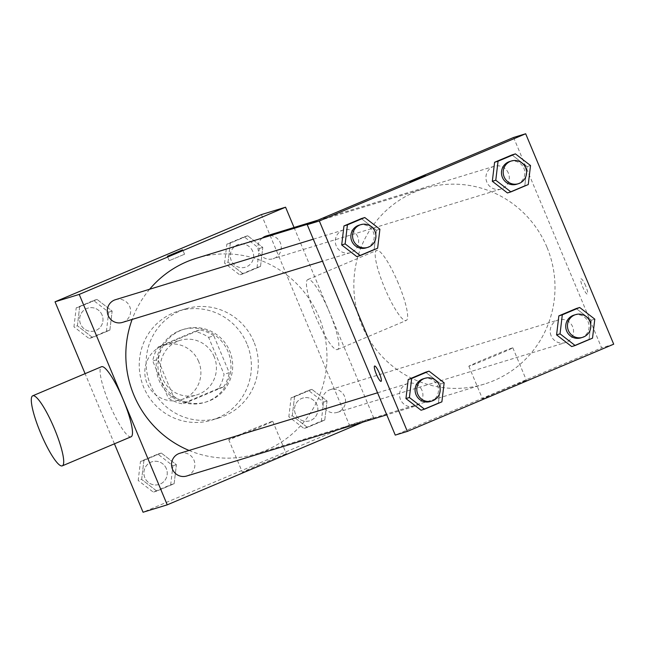 <?xml version="1.0" encoding="UTF-8"?>
<svg xmlns="http://www.w3.org/2000/svg" width="646" height="646" viewBox="0 0 646 646"><rect width="100%" height="100%" fill="white"/><g stroke="black" fill="none" stroke-linecap="round" stroke-linejoin="round"><path stroke-width="0.48" stroke-dasharray="3.23 2.42" d="M198.645 361.502A28.521 27.996 73 0 0 164.512 345.134A28.521 27.996 73 0 0 146.077 380.591A28.521 27.996 73 0 0 181.195 399.672A28.521 27.996 73 0 0 198.645 361.502M214.189 356.745A28.521 27.996 73 0 0 180.056 340.377A28.521 27.996 73 0 0 161.621 375.835A28.521 27.996 73 0 0 196.739 394.916A28.521 27.996 73 0 0 214.189 356.745M218.413 388.496L182.22 403.79A36.806 36.136 73 0 1 168.178 397.912L152.739 361.001A36.806 36.136 73 0 1 158.383 346.797L194.575 331.503A36.806 36.136 73 0 1 208.626 337.382L224.057 374.292A36.806 36.136 73 0 1 218.413 388.496L223.597 386.906L187.405 402.208L182.22 403.79M158.383 346.797L163.567 345.214L199.759 329.92L194.575 331.503M208.626 337.382L213.802 335.799L229.241 372.702L224.057 374.292M213.802 335.799A36.806 36.136 73 0 0 199.759 329.92M163.567 345.214A36.806 36.136 73 0 0 157.915 359.418L152.739 361.001M187.405 402.208A36.806 36.136 73 0 1 173.354 396.329L157.915 359.418M223.597 386.906A36.806 36.136 73 0 0 229.241 372.702M178.91 330.986A38.025 37.331 -107 0 1 182.463 329.702A38.025 37.331 -107 0 1 229.282 355.139A38.025 37.331 -107 0 1 204.701 402.418A38.025 37.331 -107 0 1 158.488 378.806A38.025 37.331 -107 0 1 178.91 330.986M180.638 330.461A38.025 37.331 73 0 0 160.216 378.273A38.025 37.331 73 0 0 206.429 401.893A38.025 37.331 73 0 0 229.701 350.996A38.025 37.331 73 0 0 184.183 329.169A38.025 37.331 73 0 0 180.638 330.461M173.354 396.329L168.178 397.912M246.893 343.729A57.034 55.992 73 0 0 178.627 310.992A57.034 55.992 73 0 0 141.765 381.907A57.034 55.992 73 0 0 211.993 420.07A57.034 55.992 73 0 0 246.893 343.729M253.805 341.613A57.034 55.992 73 0 0 185.539 308.877A57.034 55.992 73 0 0 148.669 379.8A57.034 55.992 73 0 0 218.897 417.962A57.034 55.992 73 0 0 253.805 341.613M77.399 325.786L79.668 306.777L97.037 299.429L112.146 311.106L109.877 330.122L92.499 337.462L77.399 325.786L79.668 306.777L97.037 299.429L112.146 311.106L109.877 330.122L92.499 337.462L77.399 325.786L73.943 326.844L76.212 307.835L93.581 300.487L108.689 312.163L106.42 331.172L89.051 338.52L73.943 326.844M141.652 479.405L143.921 460.388L161.298 453.048L176.406 464.716L174.137 483.733L156.76 491.073L141.652 479.405L143.921 460.388L161.298 453.048L176.406 464.716L174.137 483.733L156.76 491.073L141.652 479.405L138.196 480.462L140.465 461.446L157.842 454.098L172.95 465.774L170.681 484.791L153.304 492.131L138.196 480.462M114.431 443.818L85.086 373.663M261.38 214.593L349.405 425.028L143.057 512.238M228.03 262.123L230.299 243.106L247.676 235.766L262.785 247.434L260.516 266.451L243.138 273.791L228.03 262.123L230.299 243.106L247.676 235.766L262.785 247.434L260.516 266.451L243.138 273.791L228.03 262.123L224.574 263.18L226.843 244.164L244.22 236.824L259.329 248.492L257.06 267.509L239.682 274.849L224.574 263.18M292.291 415.733L294.56 396.717L311.929 389.376L327.038 401.045L324.768 420.062L307.399 427.41L292.291 415.733L294.56 396.717L311.929 389.376L327.038 401.045L324.768 420.062L307.399 427.41L292.291 415.733L288.835 416.791L291.104 397.774L308.481 390.434L323.581 402.103L321.312 421.119L303.943 428.468L288.835 416.791M189.052 450.448A102.286 100.421 73 0 0 256.317 453.831A102.286 100.421 73 0 0 318.914 316.92A102.286 100.421 73 0 0 196.489 258.214M149.638 289.238A102.286 100.421 73 0 0 132.131 319.447M294.043 227.473L373.59 417.631L363.052 422.08M186.686 476.021A11.878 11.668 73 0 0 193.962 460.122A11.878 11.668 73 0 0 179.733 453.298M122.433 322.411A11.878 11.668 73 0 0 129.701 306.511A11.878 11.668 73 0 0 115.481 299.687M262.203 238.108A11.878 11.668 73 0 0 273.064 258.747A11.878 11.668 73 0 0 280.34 242.839A11.878 11.668 73 0 0 266.112 236.016M323.097 405.535A11.878 11.668 -107 0 1 330.372 389.635A11.878 11.668 -107 0 1 345.004 397.581A11.878 11.668 -107 0 1 337.325 412.358A11.878 11.668 -107 0 1 323.097 405.535M373.59 417.631L349.405 425.028M285.928 453.968A23.837 0.46 -22.7 0 0 262.106 463.537A23.837 0.46 -22.7 0 0 242.371 472.283A23.837 0.46 -22.7 0 0 264.545 463.505A23.837 0.46 -22.7 0 0 286.364 453.888A23.837 0.46 -22.7 0 0 285.928 453.968M131.09 436.777A38.025 7.187 67.1 0 1 109.376 403.863A38.025 7.187 67.1 0 1 101.487 366.726M329.549 312.422A38.025 7.187 -112.9 0 0 307.835 279.516A38.025 7.187 -112.9 0 0 316.015 317.331A38.025 7.187 -112.9 0 0 337.446 349.559A38.025 7.187 -112.9 0 0 329.549 312.422M398.332 283.352A38.025 7.187 -112.9 0 0 376.618 250.438A38.025 7.187 -112.9 0 0 384.798 288.261A38.025 7.187 -112.9 0 0 406.229 320.489A38.025 7.187 -112.9 0 0 398.332 283.352M272.289 421.353A23.837 0.46 -22.7 0 0 248.46 430.922A23.837 0.46 -22.7 0 0 228.732 439.668A23.837 0.46 -22.7 0 0 250.898 430.89A23.837 0.46 -22.7 0 0 272.717 421.273A23.837 0.46 -22.7 0 0 272.289 421.353M184.417 254.29L169.22 260.685L184.417 254.29M546.936 247.176A102.286 100.421 73 0 0 424.503 188.471A102.286 100.421 73 0 0 358.393 315.652A102.286 100.421 73 0 0 484.338 384.087A102.286 100.421 73 0 0 546.936 247.176M551.119 335.791A11.878 11.668 -107 0 1 558.394 319.891A11.878 11.668 -107 0 1 573.026 327.837A11.878 11.668 -107 0 1 565.347 342.614A11.878 11.668 -107 0 1 551.119 335.791M357.723 236.767A11.878 11.668 73 0 0 343.502 229.944A11.878 11.668 73 0 0 335.815 244.721A11.878 11.668 73 0 0 350.447 252.667A11.878 11.668 73 0 0 357.723 236.767M508.354 173.096A11.878 11.668 73 0 0 494.133 166.28A11.878 11.668 73 0 0 486.454 181.05A11.878 11.668 73 0 0 501.086 189.003A11.878 11.668 73 0 0 508.354 173.096M421.975 390.378A11.878 11.668 73 0 0 407.755 383.554A11.878 11.668 73 0 0 400.076 398.332A11.878 11.668 73 0 0 414.708 406.286A11.878 11.668 73 0 0 421.975 390.378M513.586 137.461L601.612 347.887L395.255 435.105M425.593 372.209L440.701 383.877L438.432 402.894L421.055 410.234L438.432 402.894L440.701 383.877L425.593 372.209M511.971 154.927L527.079 166.595L524.81 185.612L507.433 192.952L524.81 185.612L527.079 166.595L511.971 154.927M361.332 218.59L376.44 230.267L374.171 249.283L356.794 256.624L374.171 249.283L376.44 230.267L361.332 218.59M576.232 308.538L591.332 320.214L589.063 339.223L571.694 346.571L589.063 339.223L591.332 320.214L576.232 308.538M613.7 344.189L601.612 347.887M526.046 380.526A23.837 0.46 -22.7 0 0 502.217 390.095A23.837 0.46 -22.7 0 0 482.481 398.848A23.837 0.46 -22.7 0 0 504.655 390.063A23.837 0.46 -22.7 0 0 526.474 380.446A23.837 0.46 -22.7 0 0 526.046 380.526M585.704 285.992A8.317 1.575 -112.9 0 0 580.956 278.797A8.317 1.575 -112.9 0 0 582.74 287.066A8.317 1.575 -112.9 0 0 587.432 294.116A8.317 1.575 -112.9 0 0 585.704 285.992M585.696 286A8.317 1.575 -112.9 0 0 580.948 278.797A8.317 1.575 -112.9 0 0 582.74 287.074A8.317 1.575 -112.9 0 0 587.424 294.124A8.317 1.575 -112.9 0 0 585.696 286M374.607 366.007L374.607 366.007A8.317 1.575 67.1 0 1 379.299 373.057A8.317 1.575 67.1 0 1 381.083 381.334L381.083 381.334M512.399 347.911A23.837 0.46 -22.7 0 0 488.57 357.48A23.837 0.46 -22.7 0 0 468.843 366.225A23.837 0.46 -22.7 0 0 491.008 357.448A23.837 0.46 -22.7 0 0 512.827 347.831A23.837 0.46 -22.7 0 0 512.399 347.911M425.423 175.607L410.073 182.027M580.891 337.858A11.878 11.668 73 0 0 588.159 321.95A11.878 11.668 73 0 0 573.939 315.135M594.788 319.156L591.332 320.214M592.519 338.165L589.063 339.223M430.252 401.529A11.878 11.668 73 0 0 437.528 385.622A11.878 11.668 73 0 0 423.3 378.798M444.149 382.82L440.701 383.877M441.88 401.836L438.432 402.894M516.63 184.247A11.878 11.668 73 0 0 523.906 168.34A11.878 11.668 73 0 0 509.678 161.524M530.528 165.537L527.079 166.595M528.258 184.554L524.81 185.612M365.999 247.911A11.878 11.668 73 0 0 373.267 232.011A11.878 11.668 73 0 0 359.047 225.188M379.896 229.209L376.44 230.267M377.627 248.225L374.171 249.283M316.96 404.905A11.878 11.668 73 0 0 302.732 398.089A11.878 11.668 73 0 0 295.052 412.859A11.878 11.668 73 0 0 309.684 420.812A11.878 11.668 73 0 0 316.96 404.905A11.878 11.668 73 0 0 302.724 398.089A11.878 11.668 73 0 0 295.036 412.867A11.878 11.668 73 0 0 309.668 420.812A11.878 11.668 73 0 0 316.944 404.913M294.56 396.717L291.104 397.774M311.929 389.376L308.481 390.434M327.038 401.045L323.581 402.103M324.768 420.062L321.312 421.119M307.399 427.41L303.943 428.468M166.321 468.576A11.878 11.668 73 0 0 152.101 461.753A11.878 11.668 73 0 0 144.421 476.53A11.878 11.668 73 0 0 159.045 484.476A11.878 11.668 73 0 0 166.321 468.576A11.878 11.668 73 0 0 152.085 461.761A11.878 11.668 73 0 0 144.405 476.53A11.878 11.668 73 0 0 159.037 484.484A11.878 11.668 73 0 0 166.305 468.576M143.921 460.388L140.465 461.446M161.298 453.048L157.842 454.098M176.406 464.716L172.95 465.774M174.137 483.733L170.681 484.791M156.76 491.073L153.304 492.131M252.699 251.294A11.878 11.668 73 0 0 238.479 244.471A11.878 11.668 73 0 0 230.8 259.248A11.878 11.668 73 0 0 245.423 267.202A11.878 11.668 73 0 0 252.699 251.294M230.299 243.106L226.843 244.164M247.676 235.766L244.22 236.824M262.785 247.434L259.329 248.492M260.516 266.451L257.06 267.509M243.138 273.791L239.682 274.849M252.683 251.294A11.878 11.668 73 0 0 238.463 244.479A11.878 11.668 73 0 0 230.784 259.248A11.878 11.668 73 0 0 245.415 267.202A11.878 11.668 73 0 0 252.683 251.294M102.06 314.957A11.878 11.668 73 0 0 87.84 308.142A11.878 11.668 73 0 0 80.161 322.919A11.878 11.668 73 0 0 94.792 330.865A11.878 11.668 73 0 0 102.06 314.957A11.878 11.668 73 0 0 87.824 308.142A11.878 11.668 73 0 0 80.144 322.919A11.878 11.668 73 0 0 94.776 330.873A11.878 11.668 73 0 0 102.052 314.965M79.668 306.777L76.212 307.835M97.037 299.429L93.581 300.487M112.146 311.106L108.689 312.163M109.877 330.122L106.42 331.172M92.499 337.462L89.051 338.52M181.195 399.672L196.739 394.916M164.512 345.134L180.056 340.377M184.183 329.169L182.463 329.702M206.429 401.893L204.701 402.418M185.539 308.877L178.627 310.992M218.897 417.962L211.993 420.07M337.446 349.559L406.229 320.489M307.835 279.516L376.618 250.438M228.732 439.668L242.371 472.283M272.717 421.273L286.364 453.888M184.57 254.266L182.721 249.84M169.22 260.685L167.379 256.26M424.503 188.471L310.096 223.459M484.338 384.087L256.317 453.831M337.325 412.358L565.347 342.614M330.372 389.635L558.394 319.891M343.502 229.944L313.302 239.181M350.447 252.667L322.515 261.21M494.133 166.28L317.767 220.221M501.086 189.003L273.064 258.747M407.755 383.554L377.563 392.792M414.708 406.286L386.776 414.829M468.843 366.225L482.481 398.848M512.827 347.831L526.474 380.446"/><path stroke-width="0.97" d="M363.052 422.08L167.241 504.841L143.057 512.238L114.431 443.818M85.086 373.663L55.031 301.811L261.38 214.593L285.564 207.196L294.043 227.473M167.241 504.841L79.216 294.415L55.031 301.811M79.216 294.415L285.564 207.196M182.568 249.873L167.379 256.26L182.568 249.873M310.096 223.459L196.489 258.214A102.286 100.421 73 0 0 149.638 289.238M132.131 319.447A102.286 100.421 73 0 0 189.052 450.448M377.563 392.792L179.733 453.298A11.878 11.668 73 0 0 172.054 468.075A11.878 11.668 73 0 0 186.686 476.021L386.776 414.829M313.302 239.181L115.481 299.687A11.878 11.668 73 0 0 107.801 314.465A11.878 11.668 73 0 0 122.433 322.411L322.515 261.21M317.767 220.221L266.112 236.016A11.878 11.668 73 0 0 262.203 238.108M32.704 395.804L101.487 366.726A38.025 7.187 67.1 0 1 122.91 398.953A38.025 7.187 67.1 0 1 131.09 436.777L62.307 465.847A38.025 7.187 67.1 0 1 40.593 432.941A38.025 7.187 67.1 0 1 32.704 395.804A38.025 7.187 67.1 0 1 54.127 428.023A38.025 7.187 67.1 0 1 62.307 465.847M307.23 224.671L513.586 137.461L525.674 133.762L613.7 344.189L407.351 431.407L319.326 220.972L307.23 224.671L395.255 435.105L407.351 431.407M319.326 220.972L525.674 133.762M410.081 182.035L425.423 175.615M424.511 409.176L421.055 410.234L405.946 398.566L408.215 379.549L425.593 372.209L408.215 379.549L405.946 398.566L409.402 397.508L411.672 378.491L429.049 371.151L444.149 382.82L441.88 401.836L424.511 409.176L409.402 397.508M510.889 191.902L507.433 192.952L492.325 181.284L494.594 162.267L511.971 154.927L494.594 162.267L492.325 181.284L495.781 180.226L498.05 161.209L515.427 153.869L530.528 165.537L528.258 184.554L510.889 191.902L495.781 180.226M360.25 255.566L356.794 256.624L341.694 244.955L343.963 225.939L361.332 218.59L343.963 225.939L341.694 244.955L345.15 243.897L347.419 224.881L364.788 217.532L379.896 229.209L377.627 248.225L360.25 255.566L345.15 243.897M575.142 345.513L571.694 346.571L556.586 334.894L558.855 315.878L576.232 308.538L558.855 315.878L556.586 334.894L560.042 333.837L562.311 314.828L579.68 307.48L594.788 319.156L592.519 338.165L575.142 345.513L560.042 333.837M376.327 374.139A8.317 1.575 67.1 0 1 374.607 366.016A8.317 1.575 67.1 0 1 379.291 373.065A8.317 1.575 67.1 0 1 381.083 381.334A8.317 1.575 67.1 0 1 376.327 374.139M381.083 381.334A8.317 1.575 67.1 0 1 376.335 374.131A8.317 1.575 67.1 0 1 374.607 366.007M575.667 314.602L573.939 315.135A11.878 11.668 73 0 0 566.259 329.912A11.878 11.668 73 0 0 580.891 337.858L582.619 337.333A11.878 11.668 73 0 0 589.887 321.425A11.878 11.668 73 0 0 575.667 314.602A11.878 11.668 73 0 0 567.987 329.379A11.878 11.668 73 0 0 582.619 337.333M562.311 314.828L558.855 315.878M579.68 307.48L576.232 308.538M571.694 346.571L556.586 334.894M425.028 378.273L423.3 378.798A11.878 11.668 73 0 0 415.62 393.575A11.878 11.668 73 0 0 430.252 401.529L431.98 400.996A11.878 11.668 73 0 0 439.256 385.097A11.878 11.668 73 0 0 425.028 378.273A11.878 11.668 73 0 0 417.348 393.051A11.878 11.668 73 0 0 431.98 400.996M411.672 378.491L408.215 379.549M429.049 371.151L425.593 372.209M421.055 410.234L405.946 398.566M511.406 160.991L509.678 161.524A11.878 11.668 73 0 0 501.999 176.293A11.878 11.668 73 0 0 516.63 184.247L518.358 183.714A11.878 11.668 73 0 0 525.634 167.815A11.878 11.668 73 0 0 511.406 160.991A11.878 11.668 73 0 0 503.727 175.769A11.878 11.668 73 0 0 518.358 183.714M498.05 161.209L494.594 162.267M515.427 153.869L511.971 154.927M507.433 192.952L492.325 181.284M360.775 224.663L359.047 225.188A11.878 11.668 73 0 0 351.367 239.965A11.878 11.668 73 0 0 365.999 247.911L367.727 247.386A11.878 11.668 73 0 0 374.995 231.478A11.878 11.668 73 0 0 360.775 224.663A11.878 11.668 73 0 0 353.096 239.432A11.878 11.668 73 0 0 367.727 247.386M347.419 224.881L343.963 225.939M364.788 217.532L361.332 218.59M356.794 256.624L341.694 244.955"/></g></svg>
